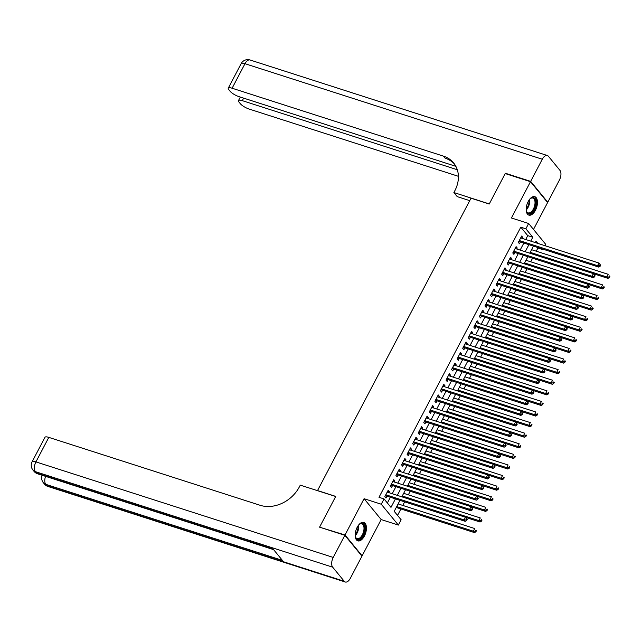 <?xml version="1.0" encoding="UTF-8"?>
<svg xmlns="http://www.w3.org/2000/svg" width="642" height="642" viewBox="0 0 642 642"><rect width="100%" height="100%" fill="white"/><g stroke="black" fill="none" stroke-linecap="round" stroke-linejoin="round"><path stroke-width="0.96" d="M364.407 536.03A9.694 5.04 107.8 0 0 363.773 522.403A9.694 5.04 107.8 0 0 357.201 527.242A9.694 5.04 107.8 0 0 357.835 540.869A9.694 5.04 107.8 0 0 364.407 536.03M535.428 210.295A9.694 5.04 107.8 0 0 534.786 196.669A9.694 5.04 107.8 0 0 528.214 201.5A9.694 5.04 107.8 0 0 528.856 215.126A9.694 5.04 107.8 0 0 535.428 210.295M399.974 500.351L394.212 511.329L401.146 519.779L398.361 525.076L381.26 504.219L384.044 498.922L390.978 507.381L395.432 498.898M361.542 555.651L362.128 555.836L381.171 519.555L398.361 525.076M533.494 229.419L547.602 202.559L530.501 181.694L511.449 217.983L528.639 223.504L545.74 244.361L545.034 245.709M543.18 249.248L542.963 249.658L542.426 249.008M536.247 251.191L537.908 248.029L542.963 249.658M397.542 515.39L400.913 508.962M402.775 505.423L404.645 501.859M408.336 494.83L410.206 491.266M413.897 484.237L415.767 480.673M419.459 473.644L421.329 470.08M425.02 463.051L426.89 459.487M430.581 452.458L432.451 448.886M436.143 441.865L438.013 438.293M441.704 431.272L443.574 427.7M447.265 420.679L449.135 417.107M452.827 410.086L454.697 406.514M458.388 399.493L460.258 395.921M463.949 388.9L465.827 385.328M469.511 378.307L471.388 374.735M475.072 367.714L476.95 364.142M480.633 357.121L482.511 353.549M486.195 346.528L488.072 342.956M491.756 335.935L493.634 332.363M497.317 325.342L499.195 321.77M502.879 314.749L504.756 311.177M508.44 304.156L510.318 300.584M514.001 293.563L515.879 289.991M519.563 282.97L521.44 279.398M525.124 272.377L527.002 268.805M530.685 261.784L532.563 258.212M320.157 527.363L345.027 534.979L362.128 555.836M319.74 526.857L335.734 496.402L317.533 490.552L471.027 198.177L489.228 204.028L505.222 173.573L530.501 181.694M388.827 492.639L389.333 491.676L388.177 490.263L384.839 496.619L385.994 498.031L386.965 496.178M394.389 482.046L394.894 481.083L393.739 479.67L390.4 486.026L391.556 487.438L392.527 485.585M399.95 471.453L400.456 470.49L399.3 469.077L395.962 475.433L397.117 476.846L398.096 474.992M405.511 460.86L406.017 459.897L404.861 458.484L401.523 464.84L402.678 466.252L403.657 464.399M411.073 450.267L411.578 449.304L410.423 447.891L407.084 454.247L408.24 455.659L409.219 453.806M416.634 439.674L417.139 438.711L415.984 437.298L412.646 443.654L413.801 445.067L414.78 443.213M422.195 429.081L422.701 428.118L421.545 426.705L418.207 433.061L419.362 434.474L420.341 432.62M427.757 418.488L428.262 417.525L427.107 416.112L423.768 422.468L424.924 423.881L425.903 422.027M433.318 407.895L433.823 406.932L432.668 405.519L429.329 411.875L430.485 413.288L431.464 411.434M438.879 397.302L439.385 396.339L438.229 394.926L434.891 401.282L436.046 402.695L437.025 400.841M444.441 386.709L444.946 385.746L443.791 384.333L440.452 390.689L441.608 392.101L442.587 390.248M450.002 376.116L450.507 375.153L449.352 373.74L446.013 380.096L447.169 381.508L448.148 379.655M455.563 365.523L456.069 364.56L454.913 363.147L451.575 369.503L452.73 370.916L453.709 369.062M461.125 354.93L461.63 353.967L460.474 352.554L457.144 358.91L458.3 360.322L459.271 358.469M466.686 344.337L467.191 343.366L466.036 341.961L462.705 348.317L463.861 349.73L464.832 347.876M472.247 333.744L472.753 332.773L471.597 331.368L468.267 337.724L469.422 339.128L470.393 337.275M477.808 323.151L478.314 322.18L477.158 320.775L473.828 327.131L474.984 328.535L475.955 326.682M483.37 312.558L483.875 311.587L482.72 310.182L479.389 316.538L480.545 317.942L481.516 316.089M488.931 301.965L489.437 300.994L488.281 299.589L484.951 305.945L486.106 307.349L487.077 305.496M494.492 291.372L494.998 290.401L493.842 288.996L490.512 295.352L491.668 296.756L492.639 294.903M500.054 280.779L500.559 279.808L499.412 278.403L496.073 284.759L497.229 286.163L498.2 284.31M505.615 270.186L506.129 269.215L504.973 267.81L501.635 274.166L502.79 275.57L503.761 273.717M511.176 259.593L511.69 258.622L510.534 257.217L507.196 263.573L508.352 264.977L509.323 263.124M516.738 249L517.251 248.029L516.096 246.624L512.757 252.98L513.913 254.384L514.884 252.531M537.908 248.029L537.37 247.379M525.71 239.498L527.74 235.63L520.806 227.172L378.989 497.301L384.044 498.922M387.375 502.983L390.376 497.269M392.23 493.73L395.937 486.676M397.791 483.137L401.499 476.083M403.353 472.544L407.06 465.49M408.914 461.951L412.621 454.897M414.475 451.358L418.183 444.304M420.037 440.765L423.744 433.711M425.598 430.172L429.305 423.118M431.159 419.579L434.867 412.525M436.721 408.986L440.428 401.932M442.282 398.393L445.989 391.339M447.843 387.8L451.551 380.746M453.404 377.207L457.112 370.153M458.974 366.614L462.673 359.56M464.535 356.021L468.235 348.967M470.096 345.428L473.796 338.374M475.658 334.835L479.357 327.781M481.219 324.242L484.919 317.188M486.78 313.649L490.48 306.595M492.342 303.056L496.041 296.002M497.903 292.463L501.603 285.409M503.464 281.87L507.164 274.816M509.026 271.277L512.725 264.223M514.587 260.684L518.287 253.63M520.148 250.091L523.848 243.037M522.299 238.407L522.813 237.436L521.657 236.031L518.319 242.387L519.474 243.791L520.445 241.938M381.171 519.555L364.07 498.698L345.027 534.979M364.07 498.698L381.26 504.219M520.806 227.172L525.862 228.801L528.639 223.504M537.827 243.39L536.03 241.199L535.308 242.58M533.446 246.119L529.746 253.173M527.885 256.712L524.185 263.766M522.323 267.305L518.624 274.359M516.762 277.898L513.062 284.952M511.201 288.491L507.501 295.545M505.639 299.084L501.94 306.138M500.078 309.677L496.378 316.731M494.517 320.27L490.817 327.324M488.955 330.863L485.248 337.917M483.394 341.456L479.686 348.51M477.833 352.049L474.125 359.103M472.271 362.642L468.564 369.704M466.71 373.235L463.002 380.297M461.149 383.828L457.441 390.89M455.587 394.421L451.88 401.483M450.026 405.014L446.318 412.076M444.465 415.607L440.757 422.669M438.903 426.2L435.196 433.262M433.342 436.793L429.634 443.855M427.781 447.386L424.073 454.448M422.219 457.979L418.512 465.041M416.658 468.572L412.95 475.634M411.097 479.165L407.389 486.227M405.535 489.758L401.828 496.82M530.765 241.119L532.796 237.259L525.862 228.801M397.286 495.359L400.993 488.305M402.847 484.766L406.555 477.712M408.408 474.173L412.116 467.119M413.97 463.58L417.677 456.526M419.531 452.987L423.238 445.925M425.092 442.394L428.8 435.332M430.654 431.801L434.361 424.739M436.215 421.208L439.922 414.146M441.776 410.615L445.484 403.553M447.338 400.022L451.045 392.96M452.907 389.429L456.606 382.367M458.468 378.836L462.168 371.774M464.03 368.243L467.729 361.181M469.591 357.65L473.29 350.588M475.152 347.057L478.852 339.995M480.714 336.464L484.413 329.402M486.275 325.871L489.974 318.809M491.836 315.278L495.536 308.216M497.398 304.685L501.097 297.623M502.959 294.092L506.658 287.03M508.52 283.499L512.22 276.437M514.082 272.906L517.781 265.844M519.643 262.313L523.342 255.251M525.204 251.712L528.904 244.658M527.74 235.63L532.796 237.259M521.184 236.914L522.813 237.436M515.622 247.507L517.251 248.029M510.061 258.1L511.69 258.622M504.5 268.693L506.129 269.215M498.938 279.286L500.559 279.808M493.377 289.879L494.998 290.401M487.816 300.472L489.437 300.994M482.254 311.073L483.875 311.587M476.693 321.666L478.314 322.18M471.132 332.259L472.753 332.773M465.57 342.852L467.191 343.366M460.009 353.445L461.63 353.967M454.448 364.038L456.069 364.56M448.886 374.631L450.507 375.153M443.325 385.224L444.946 385.746M437.764 395.817L439.385 396.339M432.202 406.41L433.823 406.932M426.641 417.003L428.262 417.525M421.08 427.596L422.701 428.118M415.518 438.189L417.139 438.711M409.957 448.782L411.578 449.304M404.396 459.375L406.017 459.897M398.834 469.968L400.456 470.49M393.273 480.561L394.894 481.083M387.712 491.154L389.333 491.676M519.057 240.975L519.635 241.681L598.713 267.088L597.558 265.684L519.29 240.533M599.636 265.732L597.558 265.684L598.946 263.035L600.655 265.234L600.198 264.673L599.636 265.732L600.101 266.294L600.655 265.234M520.678 237.885L598.946 263.035L600.198 264.673M519.635 241.681A1.244 1.003 -39.3 0 0 519.217 241.633L518.688 241.681M598.713 267.088L600.101 266.294M593.449 273.701L607.958 278.363L606.802 276.959L608.191 274.311L531.576 249.69M530.188 252.338L606.802 276.959L608.881 277.007L609.346 277.569L609.9 276.509L609.435 275.948L608.881 277.007M609.435 275.948L609.9 276.509M609.346 277.569L607.958 278.363M529.506 199.453A8.394 4.358 -72.2 0 1 530.525 198.482A8.394 4.358 -72.2 0 1 535.588 205.36A8.394 4.358 -72.2 0 1 531.038 213.12A8.394 4.358 -72.2 0 1 526.448 211.17A8.394 4.358 -72.2 0 1 526.183 209.782M526.368 210.873A7.768 4.037 107.8 0 0 528.125 212.871A7.768 4.037 107.8 0 0 534.746 205.215A7.768 4.037 107.8 0 0 532.884 198.081A7.768 4.037 107.8 0 0 530.284 198.683M528.294 214.869A9.638 5.008 107.8 0 0 536.271 205.32A9.638 5.008 107.8 0 0 534.176 196.548M358.485 525.196A8.394 4.358 -72.2 0 1 359.504 524.225A8.394 4.358 -72.2 0 1 364.576 531.094A8.394 4.358 -72.2 0 1 360.018 538.863A8.394 4.358 -72.2 0 1 355.435 536.905A8.394 4.358 -72.2 0 1 355.17 535.524M355.355 536.608A7.768 4.037 107.8 0 0 357.113 538.614A7.768 4.037 107.8 0 0 363.725 530.958A7.768 4.037 107.8 0 0 361.863 523.816A7.768 4.037 107.8 0 0 359.271 524.418M357.273 540.612A9.638 5.008 107.8 0 0 365.25 531.054A9.638 5.008 107.8 0 0 363.163 522.283M505.8 173.757L505.382 173.26L489.284 203.923L453.894 192.552L454.841 190.746A31.081 25.174 -39.3 0 0 453.589 162.924A31.081 25.174 -39.3 0 0 443.462 156.142L232.115 88.227A7.455 2.03 -152.3 0 0 228.279 88.147A7.455 2.03 -152.3 0 0 228.817 89.663L230.181 91.325A7.455 2.03 -152.3 0 0 239.025 96.653L455.86 166.334M469.727 200.649L457.24 196.637L453.894 192.552M530.669 181.381L547.77 202.238L559.391 180.097A7.455 3.876 107.8 0 0 559.952 170.363L548.404 156.263A7.455 3.876 107.8 0 0 547.345 155.525A7.455 3.876 107.8 0 0 542.289 159.24L530.669 181.381L505.382 173.26M547.77 202.238L547.185 202.053M457.297 169.745L242.307 100.658A7.455 2.03 -152.3 0 0 238.471 100.577A7.455 2.03 -152.3 0 0 239.009 102.094L240.373 103.755A7.455 2.03 -152.3 0 0 249.216 109.084L458.396 176.309M454.392 163.959A31.081 25.174 -39.3 0 0 445.123 158.173L443.462 156.142M344.858 535.3L319.572 527.17L335.678 496.507L300.279 485.135L299.341 486.933A31.081 25.174 140.7 0 1 260.154 505.294L48.808 437.379L35.928 461.903L333.23 557.433L344.858 535.3L361.96 556.157L350.331 578.298A7.455 3.876 107.8 0 1 345.276 582.013L47.973 486.476A7.455 3.876 -72.2 0 1 46.922 485.737L344.224 581.267A7.455 3.876 107.8 0 0 345.276 582.013M333.23 557.433A7.455 3.876 107.8 0 0 332.668 567.175L344.224 581.267M45.558 476.356A7.455 3.876 -72.2 0 0 45.767 484.325A7.455 6.043 140.7 0 1 43.335 482.696L44.491 484.108A7.455 6.043 -39.3 0 0 46.922 485.737L45.767 484.325L282.392 560.362L273.147 549.087L36.522 473.05L35.366 471.637A7.455 3.876 -72.2 0 1 35.928 461.903A7.455 2.03 -152.3 0 0 32.1 461.815A7.455 7.455 0 0 0 32.935 470.016L34.09 471.421A7.455 6.043 -39.3 0 0 36.522 473.05A7.455 3.876 -72.2 0 0 37.581 473.796L273.604 549.64M32.1 461.815L44.972 437.29A7.455 2.03 27.7 0 1 48.808 437.379M513.496 251.568L514.073 252.274L593.152 277.681L591.996 276.277L513.728 251.126M594.075 276.325L591.996 276.277L593.385 273.628L595.094 275.827L594.636 275.266L594.075 276.325L594.54 276.887L595.094 275.827M515.117 248.478L593.385 273.628L594.636 275.266M514.073 252.274A1.244 1.003 -39.3 0 0 513.656 252.226L513.127 252.274M593.152 277.681L594.54 276.887M507.934 262.161L508.512 262.867L587.591 288.274L586.435 286.87L508.167 261.719M588.513 286.918L586.435 286.87L587.823 284.221L589.533 286.42L589.067 285.859L588.513 286.918L588.979 287.48L589.533 286.42M509.555 259.071L587.823 284.221L589.067 285.859M508.512 262.867A1.244 1.003 -39.3 0 0 508.095 262.819L507.565 262.867M587.591 288.274L588.979 287.48M502.373 272.754L502.951 273.46L582.029 298.867L580.874 297.463L502.606 272.312M582.952 297.511L580.874 297.463L582.262 294.814L583.971 297.013L583.506 296.452L582.952 297.511L583.418 298.073L583.971 297.013M503.994 269.664L582.262 294.814L583.506 296.452M502.951 273.46A1.244 1.003 -39.3 0 0 502.534 273.412L502.004 273.46M582.029 298.867L583.418 298.073M496.812 283.347L497.389 284.053L576.468 309.46L575.312 308.056L497.044 282.905M577.391 308.104L575.312 308.056L576.701 305.407L578.41 307.606L577.944 307.045L577.391 308.104L577.856 308.666L578.41 307.606M498.433 280.257L576.701 305.407L577.944 307.045M497.389 284.053A1.244 1.003 -39.3 0 0 496.972 284.005L496.443 284.053M576.468 309.46L577.856 308.666M587.887 284.294L602.397 288.956L601.241 287.552L602.629 284.904L526.015 260.283M524.626 262.931L601.241 287.552L603.319 287.6L603.785 288.162L604.339 287.102L603.873 286.541L603.319 287.6M603.873 286.541L604.339 287.102M603.785 288.162L602.397 288.956M582.326 294.887L596.835 299.549L595.68 298.145L597.068 295.497L520.453 270.876M519.065 273.524L595.68 298.145L597.758 298.193L598.224 298.755L598.777 297.695L598.312 297.134L597.758 298.193M598.312 297.134L598.777 297.695M598.224 298.755L596.835 299.549M576.765 305.48L591.274 310.142L590.118 308.738L591.507 306.09L514.892 281.469M513.504 284.117L590.118 308.738L592.197 308.786L592.662 309.348L593.216 308.288L592.751 307.727L592.197 308.786M592.751 307.727L593.216 308.288M592.662 309.348L591.274 310.142M571.203 316.073L585.713 320.735L584.557 319.331L585.945 316.683L509.331 292.062M507.942 294.71L584.557 319.331L586.636 319.379L587.101 319.941L587.655 318.881L587.189 318.32L586.636 319.379M587.189 318.32L587.655 318.881M587.101 319.941L585.713 320.735M491.25 293.94L491.828 294.646L570.907 320.053L569.751 318.649L491.483 293.498M571.829 318.697L569.751 318.649L571.139 316L572.849 318.199L572.383 317.638L571.829 318.697L572.295 319.259L572.849 318.199M492.871 290.85L571.139 316L572.383 317.638M491.828 294.646A1.244 1.003 -39.3 0 0 491.411 294.598L490.881 294.646M570.907 320.053L572.295 319.259M565.642 326.666L580.151 331.328L578.996 329.924L580.384 327.276L503.769 302.655M502.373 305.303L578.996 329.924L581.074 329.972L581.54 330.534L582.093 329.474L581.628 328.913L581.074 329.972M581.628 328.913L582.093 329.474M581.54 330.534L580.151 331.328M485.689 304.533L486.267 305.239L565.345 330.646L564.19 329.242L485.922 304.091M566.268 329.29L564.19 329.242L565.578 326.593L567.287 328.792L566.822 328.231L566.268 329.29L566.734 329.852L567.287 328.792M487.31 301.443L565.578 326.593L566.822 328.231M486.267 305.239A1.244 1.003 -39.3 0 0 485.85 305.191L485.32 305.239M565.345 330.646L566.734 329.852M560.081 337.259L574.59 341.921L573.434 340.517L574.823 337.869L498.208 313.248M496.812 315.896L573.434 340.517L575.513 340.565L575.978 341.127L576.532 340.067L576.067 339.506L575.513 340.565M576.067 339.506L576.532 340.067M575.978 341.127L574.59 341.921M480.128 315.126L480.706 315.832L559.784 341.247L558.628 339.835L480.36 314.684M560.707 339.883L558.628 339.835L560.017 337.186L561.726 339.385L561.26 338.824L560.707 339.883L561.172 340.445L561.726 339.385M481.749 312.036L560.017 337.186L561.26 338.824M480.706 315.832A1.244 1.003 -39.3 0 0 480.288 315.784L479.759 315.832M559.784 341.247L561.172 340.445M554.519 347.86L569.029 352.514L567.873 351.11L569.261 348.462L492.647 323.841M491.25 326.489L567.873 351.11L569.952 351.158L570.417 351.72L570.971 350.66L570.505 350.099L569.952 351.158M570.505 350.099L570.971 350.66M570.417 351.72L569.029 352.514M474.566 325.719L475.144 326.425L554.223 351.84L553.067 350.428L474.799 325.277M555.145 350.476L553.067 350.428L554.455 347.779L556.165 349.978L555.699 349.417L555.145 350.476L555.611 351.038L556.165 349.978M476.187 322.629L554.455 347.779L555.699 349.417M475.144 326.425A1.244 1.003 -39.3 0 0 474.727 326.377L474.197 326.425M554.223 351.84L555.611 351.038M548.958 358.453L563.467 363.107L562.312 361.703L563.7 359.055L487.085 334.434M485.689 337.082L562.312 361.703L564.39 361.751L564.856 362.313L565.409 361.253L564.944 360.692L564.39 361.751M564.944 360.692L565.409 361.253M564.856 362.313L563.467 363.107M469.005 336.312L469.583 337.018L548.661 362.433L547.506 361.021L469.238 335.87M549.584 361.069L547.506 361.021L548.894 358.372L550.603 360.571L550.138 360.01L549.584 361.069L550.05 361.631L550.603 360.571M470.626 333.222L548.894 358.372L550.138 360.01M469.583 337.018A1.244 1.003 -39.3 0 0 469.166 336.978L468.636 337.018M548.661 362.433L550.05 361.631M543.397 369.046L557.906 373.7L556.75 372.296L558.139 369.648L481.524 345.027M480.128 347.675L556.75 372.296L558.829 372.344L559.286 372.906L559.848 371.846L559.383 371.285L558.829 372.344M559.383 371.285L559.848 371.846M559.286 372.906L557.906 373.7M463.444 346.905L464.022 347.611L543.1 373.026L541.944 371.614L463.676 346.463M544.023 371.662L541.944 371.614L543.333 368.965L545.042 371.172L544.577 370.603L544.023 371.662L544.488 372.232L545.042 371.172M465.065 343.815L543.333 368.965L544.577 370.603M464.022 347.611A1.244 1.003 -39.3 0 0 463.604 347.571L463.075 347.611M543.1 373.026L544.488 372.232M537.836 379.639L552.345 384.293L551.189 382.889L552.577 380.241L475.963 355.62M474.566 358.268L551.189 382.889L553.268 382.937L553.725 383.499L554.287 382.439L553.821 381.878L553.268 382.937M553.821 381.878L554.287 382.439M553.725 383.499L552.345 384.293M457.882 357.498L458.46 358.204L537.539 383.619L536.383 382.207L458.115 357.056M538.461 382.255L536.383 382.207L537.771 379.558L539.481 381.765L539.015 381.196L538.461 382.255L538.927 382.825L539.481 381.765M459.503 354.408L537.771 379.558L539.015 381.196M458.46 358.204A1.244 1.003 -39.3 0 0 458.043 358.164L457.513 358.204M537.539 383.619L538.927 382.825M532.274 390.232L546.783 394.886L545.628 393.482L547.016 390.834L470.401 366.213M469.005 368.861L545.628 393.482L547.706 393.53L548.164 394.092L548.725 393.032L548.26 392.471L547.706 393.53M548.26 392.471L548.725 393.032M548.164 394.092L546.783 394.886M452.321 368.091L452.899 368.797L531.977 394.212L530.822 392.8L452.554 367.649M532.9 392.848L530.822 392.8L532.21 390.151L533.919 392.358L533.454 391.789L532.9 392.848L533.366 393.418L533.919 392.358M453.942 365.001L532.21 390.151L533.454 391.789M452.899 368.797A1.244 1.003 -39.3 0 0 452.482 368.757L451.952 368.797M531.977 394.212L533.366 393.418M526.713 400.825L541.222 405.479L540.066 404.075L541.455 401.427L464.84 376.806M463.444 379.454L540.066 404.075L542.145 404.123L542.602 404.685L543.164 403.625L542.699 403.064L542.145 404.123M542.699 403.064L543.164 403.625M542.602 404.685L541.222 405.479M446.76 378.684L447.338 379.39L526.416 404.805L525.26 403.393L446.993 378.242M527.339 403.441L525.26 403.393L526.649 400.744L528.358 402.951L527.893 402.382L527.339 403.441L527.796 404.011L528.358 402.951M448.381 375.594L526.649 400.744L527.893 402.382M447.338 379.39A1.244 1.003 -39.3 0 0 446.92 379.35L446.391 379.39M526.416 404.805L527.796 404.011M521.152 411.418L535.661 416.08L534.505 414.668L535.893 412.02L459.279 387.399M457.882 390.047L534.505 414.668L536.584 414.716L537.041 415.278L537.603 414.218L537.137 413.657L536.584 414.716M537.137 413.657L537.603 414.218M537.041 415.278L535.661 416.08M441.198 389.277L441.776 389.983L520.855 415.398L519.699 413.986L441.431 388.835M521.777 414.034L519.699 413.986L521.087 411.337L522.797 413.544L522.331 412.975L521.777 414.034L522.235 414.604L522.797 413.544M442.819 386.187L521.087 411.337L522.331 412.975M441.776 389.983A1.244 1.003 -39.3 0 0 441.359 389.943L440.829 389.983M520.855 415.398L522.235 414.604M515.59 422.011L530.099 426.673L528.944 425.261L530.332 422.613L453.717 397.992M452.321 400.64L528.944 425.261L531.022 425.309L531.48 425.871L532.041 424.811L531.576 424.25L531.022 425.309M531.576 424.25L532.041 424.811M531.48 425.871L530.099 426.673M435.637 399.87L436.215 400.576L515.293 425.991L514.138 424.579L435.87 399.428M516.216 424.627L514.138 424.579L515.526 421.93L517.235 424.137L516.77 423.568L516.216 424.627L516.674 425.197L517.235 424.137M437.258 396.78L515.526 421.93L516.77 423.568M436.215 400.576A1.244 1.003 -39.3 0 0 435.798 400.536L435.268 400.576M515.293 425.991L516.674 425.197M510.029 432.604L524.538 437.266L523.382 435.854L524.771 433.206L448.148 408.585M446.76 411.233L523.382 435.854L525.461 435.902L525.918 436.464L526.48 435.404L526.015 434.843L525.461 435.902M526.015 434.843L526.48 435.404M525.918 436.464L524.538 437.266M430.076 410.463L430.654 411.169L509.732 436.584L508.576 435.172L430.309 410.021M510.655 435.22L508.576 435.172L509.965 432.523L511.674 434.73L511.209 434.161L510.655 435.22L511.112 435.79L511.674 434.73M431.697 407.373L509.965 432.523L511.209 434.161M430.654 411.169A1.244 1.003 -39.3 0 0 430.236 411.129L429.707 411.169M509.732 436.584L511.112 435.79M504.468 443.197L518.977 447.859L517.821 446.447L519.209 443.799L442.587 419.178M441.198 421.826L517.821 446.447L519.9 446.495L520.357 447.065L520.919 446.005L520.453 445.436L519.9 446.495M520.453 445.436L520.919 446.005M520.357 447.065L518.977 447.859M424.514 421.056L425.092 421.762L504.171 447.177L503.015 445.765L424.747 420.614M505.093 445.813L503.015 445.765L504.403 443.116L506.113 445.323L505.647 444.754L505.093 445.813L505.551 446.383L506.113 445.323M426.136 417.966L504.403 443.116L505.647 444.754M425.092 421.762A1.244 1.003 -39.3 0 0 424.675 421.722L424.145 421.762M504.171 447.177L505.551 446.383M498.906 453.79L513.415 458.452L512.26 457.04L513.648 454.392L437.025 429.771M435.637 432.419L512.26 457.04L514.338 457.088L514.796 457.658L515.357 456.598L514.892 456.029L514.338 457.088M514.892 456.029L515.357 456.598M514.796 457.658L513.415 458.452M418.953 431.649L419.531 432.355L498.609 457.77L497.454 456.358L419.186 431.207M499.532 456.406L497.454 456.358L498.842 453.709L500.551 455.916L500.086 455.347L499.532 456.406L499.99 456.976L500.551 455.916M420.574 428.559L498.842 453.709L500.086 455.347M419.531 432.355A1.244 1.003 -39.3 0 0 419.114 432.315L418.584 432.355M498.609 457.77L499.99 456.976M493.345 464.383L507.854 469.045L506.698 467.633L508.087 464.985L431.464 440.364M430.076 443.012L506.698 467.633L508.777 467.681L509.234 468.251L509.796 467.191L509.331 466.622L508.777 467.681M509.331 466.622L509.796 467.191M509.234 468.251L507.854 469.045M413.392 442.242L413.97 442.948L493.048 468.363L491.892 466.951L413.625 441.8M493.971 466.999L491.892 466.951L493.281 464.302L494.99 466.509L494.525 465.94L493.971 466.999L494.428 467.569L494.99 466.509M415.013 439.152L493.281 464.302L494.525 465.94M413.97 442.948A1.244 1.003 -39.3 0 0 413.552 442.908L413.015 442.948M493.048 468.363L494.428 467.569M487.784 474.976L502.293 479.638L501.137 478.226L502.526 475.578L425.903 450.957M424.514 453.605L501.137 478.226L503.216 478.274L503.673 478.844L504.235 477.784L503.769 477.215L503.216 478.274M503.769 477.215L504.235 477.784M503.673 478.844L502.293 479.638M407.83 452.835L408.408 453.541L487.487 478.956L486.331 477.544L408.063 452.393M488.41 477.592L486.331 477.544L487.719 474.895L489.429 477.102L488.963 476.533L488.41 477.592L488.867 478.162L489.429 477.102M409.452 449.745L487.719 474.895L488.963 476.533M408.408 453.541A1.244 1.003 -39.3 0 0 407.991 453.501L407.453 453.541M487.487 478.956L488.867 478.162M482.222 485.569L496.731 490.231L495.576 488.819L496.964 486.171L420.341 461.55M418.953 464.198L495.576 488.819L497.654 488.867L498.112 489.437L498.673 488.377L498.208 487.808L497.654 488.867M498.208 487.808L498.673 488.377M498.112 489.437L496.731 490.231M402.269 463.428L402.847 464.134L481.925 489.549L480.77 488.137L402.502 462.986M482.848 488.185L480.77 488.137L482.158 485.488L483.867 487.695L483.402 487.126L482.848 488.185L483.306 488.755L483.867 487.695M403.89 460.338L482.158 485.488L483.402 487.126M402.847 464.134A1.244 1.003 -39.3 0 0 402.43 464.094L401.892 464.134M481.925 489.549L483.306 488.755M476.661 496.162L491.17 500.824L490.015 499.412L491.403 496.764L414.78 472.143M413.392 474.791L490.015 499.412L492.093 499.46L492.55 500.03L493.104 498.97L492.647 498.401L492.093 499.46M492.647 498.401L493.104 498.97M492.55 500.03L491.17 500.824M396.708 474.021L397.286 474.727L476.364 500.142L475.208 498.73L396.941 473.579M477.287 498.778L475.208 498.73L476.597 496.081L478.306 498.288L477.841 497.719L477.287 498.778L477.744 499.348L478.306 498.288M398.329 470.931L476.597 496.081L477.841 497.719M397.286 474.727A1.244 1.003 -39.3 0 0 396.868 474.687L396.331 474.727M476.364 500.142L477.744 499.348M471.1 506.755L485.609 511.417L484.453 510.005L485.842 507.357L409.219 482.736M407.83 485.384L484.453 510.005L486.532 510.053L486.989 510.623L487.543 509.563L487.085 508.994L486.532 510.053M487.085 508.994L487.543 509.563M486.989 510.623L485.609 511.417M391.147 484.614L391.724 485.32L470.803 510.735L469.647 509.323L391.379 484.172M471.726 509.371L469.647 509.323L471.035 506.674L472.745 508.881L472.279 508.312L471.726 509.371L472.183 509.941L472.745 508.881M392.768 481.524L471.035 506.674L472.279 508.312M391.724 485.32A1.244 1.003 -39.3 0 0 391.307 485.28L390.769 485.32M470.803 510.735L472.183 509.941M465.538 517.348L480.047 522.01L478.892 520.598L480.28 517.95L403.657 493.329M402.269 495.977L478.892 520.598L480.97 520.646L481.428 521.216L481.982 520.156L481.524 519.587L480.97 520.646M481.524 519.587L481.982 520.156M481.428 521.216L480.047 522.01M385.577 495.207L386.163 495.913L465.241 521.328L464.086 519.916L385.81 494.765M466.164 519.972L464.086 519.916L465.474 517.267L467.183 519.474L466.718 518.913L466.164 519.972L466.622 520.534L467.183 519.474M387.206 492.117L465.474 517.267L466.718 518.913M386.163 495.913A1.244 1.003 -39.3 0 0 385.746 495.873L385.208 495.913M465.241 521.328L466.622 520.534M396.242 507.461L474.486 532.603L473.331 531.191L474.719 528.543L398.096 503.922M396.708 506.57L473.331 531.191L475.409 531.239L475.866 531.809L476.42 530.749L475.963 530.18L475.409 531.239M475.963 530.18L476.42 530.749M475.866 531.809L474.486 532.603M529.618 199.325A7.768 4.037 -72.2 0 1 529.473 203.522A7.768 4.037 -72.2 0 1 526.207 209.958M526.183 209.043A7.511 3.908 107.8 0 0 528.839 203.37A7.511 3.908 107.8 0 0 529.072 200.055M358.605 525.068A7.768 4.037 -72.2 0 1 358.461 529.265A7.768 4.037 -72.2 0 1 355.187 535.693M355.17 534.786A7.511 3.908 107.8 0 0 357.819 529.112A7.511 3.908 107.8 0 0 358.059 525.798M542.289 159.24L244.987 63.702L232.115 88.227M243.631 98.138L242.307 100.658M244.987 63.702A7.455 3.876 -72.2 0 1 250.043 59.987A7.455 7.455 0 0 0 241.159 63.622A7.455 2.03 27.7 0 1 244.987 63.702M332.668 567.175L35.366 471.637A7.455 6.043 140.7 0 1 32.935 470.016M240.317 97.07L238.471 100.577M547.345 155.525L250.043 59.987M241.159 63.622L228.279 88.147M42.155 475.265A7.455 7.455 0 0 0 43.335 482.696M44.491 484.108A7.455 7.455 0 0 0 47.973 486.476M34.09 471.421A7.455 7.455 0 0 0 37.581 473.796"/></g></svg>
